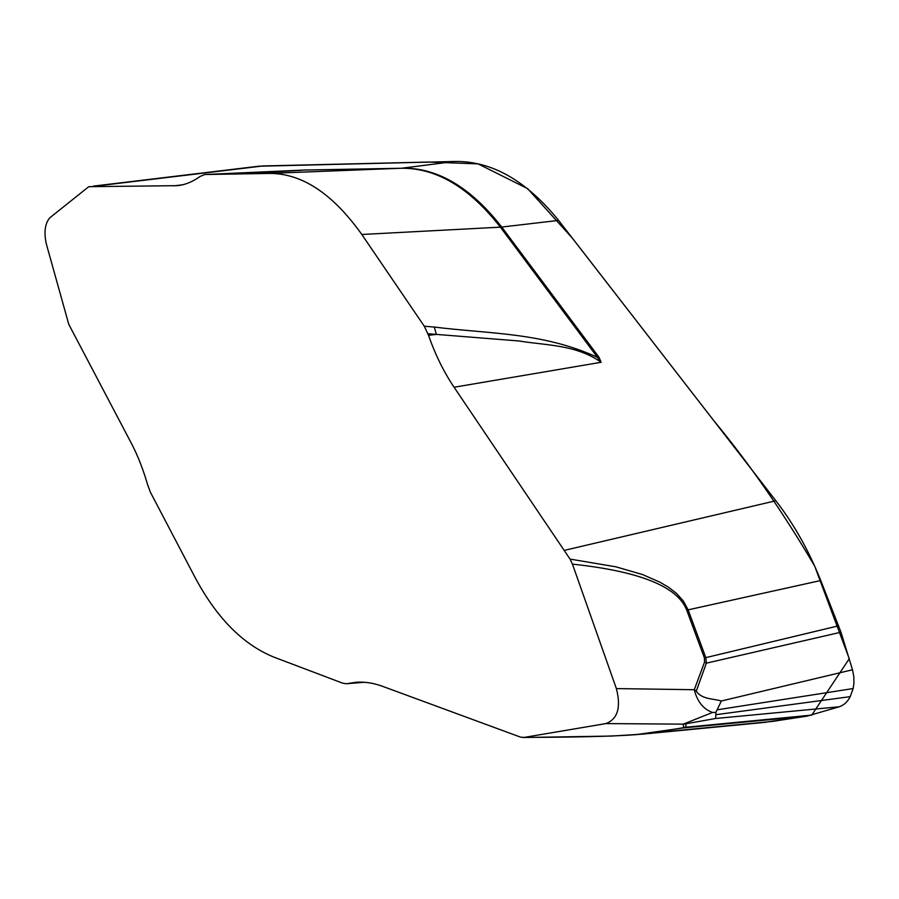 <?xml version="1.0" encoding="UTF-8"?>
<svg xmlns="http://www.w3.org/2000/svg" width="899" height="899" viewBox="0 0 899 899"><rect width="100%" height="100%" fill="white"/><g stroke="black" fill="none" stroke-linecap="round" stroke-linejoin="round"><path stroke-width="1.35" d="M382.603 686.342L520.577 737.146L524.139 737.416L605.915 723.583C617.714 719.043 621.198 707.378 616.377 688.589L572.449 564.134C639.65 571.303 677.745 586.642 686.724 610.163L704.423 657.967L704.513 662.181L694.275 689.713C697.309 701.681 703.4 709.255 712.559 712.446L715.851 712.457L721.324 701.006C713.345 698.523 701.872 699.512 696.276 691.196L706.356 663.17L705.816 657.619L688.117 609.837L683.262 600.88L676.441 593.362L668.575 587.283L660.136 582.294L642.729 574.63L615.759 566.786L570.045 559.099L454.085 387.244C443.713 371.804 435.195 354.498 428.531 335.305L424.283 326.213L361.814 234.482C332.495 193.341 301.48 172.99 268.767 173.44L204.781 174.518L200.084 176.462C192.701 181.767 185.216 184.834 177.642 185.655L88.787 186.677L49.771 217.828C45.017 223.458 43.837 232.043 46.231 243.584L68.785 324.348L131.4 443.398C137.761 455.49 143.166 469.289 147.627 484.797L150.414 492.259L194.139 575.675C215.771 616.916 242.168 643.987 273.341 656.911L342.688 683.184L346.598 683.757L355.903 682.285C364.466 681.611 373.366 682.959 382.603 686.342M715.851 712.457L715.874 714.705L850.218 696.658L853.129 688.555L853.938 683.431L853.836 676.644L852.488 669.777L721.324 701.006M763.172 722.538L807.044 716.121L683.375 727.92L634.851 734.809M850.218 696.658C847.645 701.748 843.992 705.119 839.261 706.783L807.044 716.121M715.874 714.705L715.604 718.492L685.858 723.796L685.87 727.224L683.375 727.92L682.105 727.954L683.667 727.46L683.285 724.144L605.915 723.583M852.488 669.777L840.981 632.199L820.753 580.507C808.785 550.548 793.806 523.948 775.837 500.743L558.594 220.412C526.106 180.384 491.393 160.741 454.445 161.483L258.597 166.236L93.53 186.104M427.991 333.731L519.262 341.002C545.828 345.463 575.922 344.463 601.161 362.275L598.992 357.263L597.633 357.454C543.007 332.225 489.213 333.978 434.307 327.056L424.283 326.213M268.767 173.44L400.887 168.27L304.559 170.035L204.781 174.518M347.565 683.611L363.994 682.24M685.858 723.796L683.285 724.144L712.559 712.446M696.276 691.196L694.275 689.713L616.377 688.589M524.139 737.416C590.396 737.214 631.851 735.832 648.482 733.269L682.105 727.954M811.853 715.11L683.667 727.46M348.452 683.409L355.554 682.937L346.587 683.768M840.981 632.199L706.356 663.17L704.513 662.181M572.449 564.134L570.045 559.099M428.531 335.305L436.352 334.417L434.307 327.056M361.814 234.482L500.395 227.155L601.161 362.275L454.085 387.244M239.999 173.923L301.536 170.304M262.407 165.955L429.093 162.045L478.088 163.888L527.668 188.666L572.506 238.325L713.682 420.518C749.317 463.547 782.995 512.115 814.73 566.213L849.263 658.731L811.707 715.154M807.291 716.087L772.601 721.414L648.482 733.269M717.492 709.761L853.129 688.555M839.261 706.783L715.604 718.492M775.837 500.743L564.358 550.368M598.992 357.263L501.732 227.042L558.594 220.412M838.666 625.794L704.423 657.967M820.753 580.507L686.724 610.163M304.559 170.035L400.887 168.27C436.139 167.72 469.312 187.34 500.395 227.155L501.732 227.042C470.627 187.239 437.42 167.607 402.134 168.169L454.445 161.483M173.777 185.879L182.654 184.778M298.547 170.462L300.244 170.248M263.205 165.933L92.462 186.475M643.122 734.078L766.353 722.223M523.094 737.517L611.769 736.056L642.807 734.112M364.365 682.274L354.891 683.06M301.749 170.282L204.669 174.53"/></g></svg>
